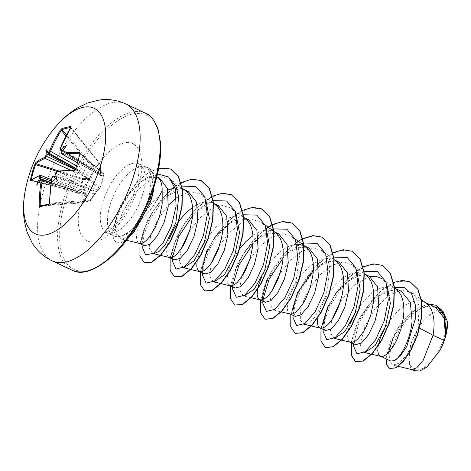 <?xml version="1.0" encoding="UTF-8"?>
<svg xmlns="http://www.w3.org/2000/svg" width="471" height="471" viewBox="0 0 471 471"><rect width="100%" height="100%" fill="white"/><g stroke="black" fill="none" stroke-linecap="round" stroke-linejoin="round"><path stroke-width="0.35" stroke-dasharray="2.35 1.77" d="M74.818 169.819A0.736 0.489 88.7 0 1 75.013 169.872L99.334 188.147A0.736 0.577 126.9 0 0 100.123 187.499A0.736 0.318 21.8 0 1 100.193 187.741A0.736 0.318 21.8 0 1 100.17 187.776L102.36 181.364L103.914 174.464L101.801 176.472L101.147 175.2L100.553 172.881L100.5 164.656L92.775 166.51L92.846 174.723L91.421 177.526L89.254 179.48L82.961 179.48L81.683 186.316L79.216 192.792L85.522 192.745L86.717 194.27L86.77 196.336L82.631 202.601L90.355 200.746L98.068 189.742L100.17 187.776A0.736 0.695 -134.4 0 1 99.334 188.147L97.256 190.072L57.615 171.161A137.762 40.194 14.3 0 1 75.013 169.872L75.66 169.124A136.537 75.419 -86.5 0 1 79.952 153.846L103.82 174.352L100.123 187.499L75.66 169.124M40.212 205.427L40.447 206.074L82.266 202.836A0.736 0.542 -101.6 0 0 82.325 202.83L90.026 200.987A0.736 0.736 0 0 0 90.426 200.693A0.736 0.324 -146.1 0 1 90.355 200.746A0.736 0.677 -106.6 0 1 89.902 201.011L82.266 202.836A0.736 0.389 85.6 0 1 82.237 202.842L82.237 202.842A0.736 0.736 0 0 0 82.325 202.83A0.736 0.542 -101.6 0 0 82.631 202.601A0.736 0.318 34.3 0 1 81.801 202.212L85.963 195.965L50.897 183.861M40.353 206.092L82.237 202.842A0.736 0.389 85.6 0 1 81.801 202.212L44.298 205.109M25.722 188.241A69.325 31.581 115.1 0 1 27.765 179.875A69.325 31.581 115.1 0 1 52.946 130.102M410.9 344.966A31.333 14.271 -64.9 0 0 419.508 369.711A31.333 14.271 -64.9 0 0 444.271 336.977A31.333 14.271 -64.9 0 0 435.663 312.232A31.333 14.271 -64.9 0 0 410.9 344.966M144.986 166.811L145.804 167.134L149.513 170.814L151.397 177.332L149.172 196.307L146.74 203.466C143.296 212.168 139.163 219.78 134.359 226.31A37.939 17.286 115.1 0 1 116.096 236.613A37.939 17.286 115.1 0 1 113.799 235.93A37.939 17.286 115.1 0 1 109.684 206.41A37.939 17.286 115.1 0 1 145.109 166.869L144.986 166.811A37.786 17.215 115.1 0 1 147.623 167.535A37.786 17.215 115.1 0 1 153.57 188.035M145.109 166.869L145.044 166.911A37.786 17.215 115.1 0 1 147.87 167.652A37.786 17.215 115.1 0 1 153.982 186.763M145.044 166.911L148.23 168.777L152.834 179.934L150.903 197.243L148.536 204.361L141.294 219.374C147.564 213.369 152.692 207.181 156.678 200.823M159.563 178.067L151.815 177.102L142.925 180.54A33.871 15.431 115.1 0 1 156.484 176.625A33.871 15.431 115.1 0 1 158.262 177.808M142.925 180.54L139.516 182.842L128.071 194.811L119.481 209.954C116.378 217.49 114.965 223.884 115.236 229.13L116.437 234.77L119.652 237.119L126.21 234.693L134.359 226.31M188.212 191.479L178.144 190.773L166.687 196.548L155.236 208.058L146.593 222.159L141.871 240.31L144.409 245.744M167.847 189.99L159.763 195.2L155.33 199.233L151.15 203.872L143.985 214.264L139.004 224.85L136.631 234.093L136.466 237.773L136.949 240.628L138.044 242.553L139.575 243.442M378.201 345.555L378.089 346.22M380.327 356.247L380.915 356.453M388.392 352.691L390.606 361.057M401.316 291.266L390.341 290.43L377.942 296.542L366.532 307.622L357.76 321.039L353.038 339.208L355.564 344.648M350.277 323.436L348.646 328.611L347.798 332.973L347.633 336.653L348.116 339.509L349.211 341.434L350.748 342.323M323.347 327.875L325.402 330.524M366.026 275.035L362.435 273.156L358.572 272.474L354.357 272.85L349.9 274.275L345.331 276.671L340.763 279.951L336.329 283.989L332.149 288.629L324.99 299.02L320.003 309.606L317.866 317.301M292.921 315.317L292.703 310.96L295.229 316.4M335.858 260.91L332.267 259.032L328.405 258.344L324.189 258.726L319.732 260.151L315.164 262.547L310.595 265.827L306.162 269.865L301.982 274.505L294.822 284.89L292.02 290.26L288.311 300.357L287.463 304.719L287.298 308.399L287.787 311.26L288.882 313.186L290.413 314.075M263.012 299.621L265.067 302.276M278.708 233.857L268.647 233.151L257.195 238.921L245.738 250.431L237.096 264.537L232.374 282.706L234.911 288.122M239.745 248.67L234.487 256.642L231.691 262.006L227.976 272.108L226.963 280.151L227.452 283.006L228.547 284.931L230.078 285.82M202.418 272.939L202.2 268.558L204.732 274.022M201.523 247.881L199.339 253.104L197.09 261.464M218.379 205.603L208.323 204.891L196.866 210.655L185.415 222.188L176.76 236.289L172.039 254.452L174.564 259.898M169.301 238.614L167.647 243.854L166.628 251.897L167.117 254.758L168.212 256.683L169.743 257.572M435.522 307.286L424.989 306.574L413.032 312.673L401.787 323.983L393.232 337.654M426.361 303.283L422.77 301.411L418.907 300.722L414.692 301.104L410.235 302.523L405.661 304.925L401.098 308.205L396.664 312.244L388.669 321.952L384.99 327.851M396.193 289.159L392.602 287.281L388.74 286.598L384.524 286.98L380.068 288.399L375.493 290.801L370.93 294.081L366.497 298.114L358.502 307.828L354.822 313.727M369.211 276.236L359.149 275.529L347.698 281.299L336.241 292.809L327.598 306.915M339.032 262.135L328.988 261.399L317.531 267.169L322.653 263.295L311.243 274.463L301.764 288.499L295.458 302.965L293.021 315.364M308.876 247.981L298.82 247.269L287.363 253.039L275.918 264.561L267.263 278.667M296.877 244.231L294.022 244.602L289.571 246.021L284.996 248.423L280.428 251.702L275.994 255.735L268.005 265.45L261.858 276.136M275.529 232.656L271.938 230.778L268.07 230.095L263.854 230.472L259.403 231.897L252.939 235.547M248.547 219.733L238.485 219.021L227.028 224.791L215.577 236.301L206.928 250.413M243.136 217.202L237.908 215.965L233.687 216.348L229.236 217.773L224.661 220.169L220.092 223.448L215.665 227.487L207.67 237.196L203.99 243.095M215.194 204.402L211.603 202.53L207.74 201.841L203.525 202.224L199.068 203.643L192.604 207.293M178.88 221.135L178.391 221.806M182.807 188.948L177.573 187.717L175.024 187.823M357.76 321.039L358.425 324.248L355.994 326.003L365.131 325.808L374.639 309.476L387.374 296.365L400.668 290.054L411.742 292.414L416.358 298.002L419.007 306.197L418.171 327.386L413.385 342.576L406.55 355.193L399.225 363.129L393.114 365.09L389.823 361.322L389.741 352.873L399.991 328.54L409.281 317.024L419.814 308.894L430.105 305.679L438.648 308.211L445.024 318.514L446.013 334.422M413.991 370.706L408.863 362.281L410.435 344.413L419.573 324.872L432.296 312.096L438.289 310.148L443.129 311.543M408.863 362.281L411.165 369.388L411.713 369.576M418.171 327.386L419.573 328.134M353.356 345.808L358.425 324.248L368.716 307.015L382.005 293.521L394.433 287.263M351.136 342.576L355.994 326.003L372.549 299.191L383.023 288.994L393.709 282.506M386.02 358.914L390.012 342.499L400.244 324.313L414.239 310.048L428.533 304.013M351.384 342.694L356.241 326.12L367.356 306.291L381.899 290.23L397.135 281.487L410.27 281.923M389.847 368.593L386.614 363.683L386.803 354.227L397.471 328.811L406.703 317.03L417.07 308.428L427.268 304.319L436.058 305.296M132.051 232.462L125.969 237.814L121.135 238.997L117.85 234.988L118.027 225.974L121.989 213.651L129.431 200.269L139.451 188.282L150.679 179.922L161.565 176.784L170.614 179.563L182.248 188.212M152.857 253.498L149.219 248.04L150.649 235.865L157.391 220.187L168.412 205.079M176.431 197.838L189.96 191.567L201.252 194.04L205.709 199.233M183.296 267.693L179.345 261.87L181.094 249.047M189.589 230.937L199.521 218.22L210.931 209.124L222.118 205.486L231.42 208.164L235.877 213.357M213.463 281.817L209.513 276.006L211.261 263.171M219.751 245.067L229.683 232.356L241.087 223.254L252.279 219.61L261.588 222.288L266.044 227.499M251.137 297.754L243.354 295.876L239.68 290.13L241.429 277.295M249.918 259.191L259.845 246.48L271.261 237.372L282.465 233.734L291.749 236.418L297.172 243.525L299.721 254.193L296.2 280.651L284.878 302.812L278.673 308.676L273.521 310L269.842 304.237L271.596 291.419M280.086 273.315L290.024 260.593L301.464 251.479L312.644 247.858L321.917 250.543L327.333 257.643L329.888 268.323L326.362 294.781L315.052 316.93L308.846 322.8L303.689 324.13L300.321 320.097L300.41 311.084L304.254 298.797L311.543 285.461L321.41 273.492L332.479 265.138L343.194 261.97L352.084 264.673L356.541 269.859M334.127 338.319L330.177 332.491L331.931 319.674M340.421 301.564L353.474 285.838L368.134 276.972M394.498 287.893L382.252 278.791L386.709 283.984M364.301 352.443L361.145 349.753L360.244 343.977L365.131 325.808M364.036 271.267L352.808 277.425L340.833 289.294L331.084 304.201L324.961 319.285L323.188 331.655M333.874 257.142L322.653 263.295M300.186 244.42L292.473 249.177L283.089 257.978M262.971 299.491L262.853 303.406M273.539 228.888L262.323 235.041L252.921 243.848M232.804 285.361L232.692 289.3M243.372 214.764L232.138 220.928L220.157 232.798L210.413 247.705L204.29 262.789L202.518 275.158M213.204 200.64L201.988 206.787L192.592 215.6M172.468 257.113L172.357 261.046M182.03 186.863L171.803 192.674L159.822 204.549L150.078 219.457L143.955 234.54L142.189 246.904M157.508 173.899L142.183 180.817L131.115 191.756L122.26 205.168L116.79 218.391L115.224 228.877M363.188 266.839L348.864 277.236L335.847 293.033L326.085 311.243L320.969 328.452M333.021 252.715L318.696 263.106L305.679 278.903L295.918 297.113L290.801 314.322M296.436 242.406L283.919 253.804L272.992 268.753L264.938 285.026L260.634 300.198M268.04 227.087L254.999 238.297L243.495 253.522L234.988 270.336L230.466 286.074M242.518 210.337L228.194 220.734L215.176 236.53L205.421 254.74L200.299 271.95M212.356 196.213L198.032 206.604L185.009 222.4L175.253 240.61L170.131 257.82M181.052 182.66L174.682 186.687M172.633 188.259L161.082 199.845L151.156 214.223L143.891 229.507L139.969 243.695M158.721 168.053L148.082 172.739L137.42 181.465L120.005 206.157L112.498 230.313L113.14 238.526L116.402 242.771L121.559 242.6L128.224 237.955M382.246 265.379L371.018 264.337L358.066 270.06L345.066 281.546L333.692 296.936L325.379 313.763L321.098 329.364L321.21 341.251L325.42 347.492M352.108 251.267L340.88 250.207L327.928 255.918L314.916 267.398L303.53 282.788L295.211 299.627L290.931 315.234L291.043 327.127L295.258 333.374M302.906 238.803L292.344 245.88L282.2 256.224L266.374 282.229L260.28 306.462L261.417 314.752L265.085 319.238M291.773 223.013L280.545 221.953L267.593 227.664L254.581 239.15L243.195 254.54L234.876 271.378L230.596 286.986L230.708 298.879L234.923 305.12M261.582 208.877L250.354 207.835L237.402 213.557L224.402 225.038L213.027 240.422L204.714 257.254L200.428 272.856L200.54 284.743L204.75 290.99M231.438 194.764L220.21 193.705L207.252 199.416L194.246 210.902L182.86 226.292L174.541 243.13L170.261 258.738L170.378 270.631L174.594 276.871M201.252 180.629L190.025 179.586L177.072 185.303L164.067 196.784L152.692 212.168L144.379 229L140.099 244.602L140.211 256.489L144.414 262.736M158.692 168.235L148.071 173.022L137.455 181.8L120.164 206.457L112.746 230.496L113.399 238.667L116.655 242.889L121.436 242.859L127.464 238.985M76.367 165.751L91.927 174.747L92.846 174.723M31.557 179.822L79.216 192.792A0.736 0.471 -90.5 0 1 78.633 193.104L82.708 178.597L88.978 178.639L70.114 169.984M73.458 188.488L84.939 193.022L78.633 193.104L31.475 180.299A137.762 40.194 14.3 0 1 40.341 175.3L73.458 188.488A1.972 0.765 111.7 0 1 73.717 188.482A1.972 0.765 111.7 0 1 73.894 190.001L51.31 181.005M40.753 179.168L40.912 179.51A137.873 36.255 11.1 0 1 41.654 179.263L86.058 194.523A0.736 0.3 108.1 0 1 85.934 194.152L41.165 179.304M94.477 194.494A0.736 0.318 -147.7 0 0 94.524 194.446L90.426 200.693A0.736 0.324 -146.1 0 0 90.22 200.193L49.861 203.119A137.762 113.593 -102 0 1 52.063 178.503L94.312 193.964L90.22 200.193A0.736 0.418 85.9 0 1 89.937 200.999A0.736 0.418 85.9 0 1 89.902 201.011L49.314 203.949L49.673 203.089M77.244 162.454L101.3 175.689A0.736 0.689 -131.7 0 1 101.801 176.472M62.36 154.294L61.748 152.704A137.873 109.455 -98.9 0 1 62.272 151.279L63.22 150.626L62.619 150.255L63.22 150.626L67.106 144.927M62.137 151.003L100.859 174.541L100.606 172.839L60.429 148.742A137.762 113.593 -102 0 1 70.938 128.13L100.5 164.656A0.736 0.642 -120.4 0 0 100.264 164.138L100.276 172.745L100.812 174.488A0.736 0.371 122.5 0 1 100.841 174.5A0.736 0.371 122.5 0 1 100.941 174.853L90.732 168.594L61.495 152.386M75.236 169.572L90.668 177.314L91.927 174.747L91.821 166.551L92.634 165.969L100.264 164.138L70.797 127.517M89.254 179.48A0.736 0.489 -90.2 0 0 88.978 178.639L90.668 177.314L91.421 177.526A0.736 0.459 -114.5 0 0 91.033 176.825L75.719 168.324M31.286 179.745L31.475 180.299L31.286 179.745M36.661 185.168L41.183 179.763L74.1 190.578A1.972 0.901 109.2 0 1 74.377 190.584A1.972 0.901 109.2 0 1 74.736 192.174M55.684 174.717A137.873 109.455 -98.9 0 1 55.99 173.187L85.498 187.222L96.208 191.697A0.736 0.406 111.5 0 1 95.837 192.18L53.547 176.419A137.873 36.255 11.1 0 1 54.518 176.254M101.3 175.689L101.183 175.082A0.736 0.336 -3 0 0 100.941 174.853L101.3 175.689L103.408 173.64A0.736 0.565 130.7 0 1 103.82 174.352L103.914 174.464A0.736 0.689 -135.7 0 0 103.408 173.64L79.905 153.452M75.401 169.36L79.134 171.367A1.972 0.736 114.8 0 1 77.68 173.469M81.365 168.594A1.972 0.801 119.7 0 1 79.717 170.602L75.69 168.435M60.894 150.261L60.211 148.565M62.696 150.308L90.532 168.012A1.972 0.883 120.9 0 1 90.161 167.964A1.972 0.883 120.9 0 1 90.085 166.51M91.368 170.196A1.972 1.019 118.7 0 1 90.968 170.137A1.972 1.019 118.7 0 1 90.732 168.594L62.826 150.838M86.77 196.336A0.736 0.312 32.7 0 1 85.963 195.965L86.058 194.523A0.736 0.589 -69.5 0 0 86.717 194.27A0.736 0.447 16.3 0 1 85.934 194.152L84.939 193.022L85.475 193.122L51.522 179.645M85.522 192.745A0.736 0.489 -91.3 0 1 85.127 193.075L85.475 193.122M55.713 172.963L55.99 173.187L57.615 171.161M55.878 175.542L85.498 187.222A1.972 1.054 115.4 0 1 87.147 185.215M97.256 190.072L96.208 191.697L96.437 191.944A0.736 0.571 -135.6 0 1 95.837 192.18L94.312 193.964A0.736 0.318 -147.7 0 1 94.524 194.446L96.355 192.056A0.736 0.736 0 0 0 96.455 191.938L97.909 189.948A0.736 0.695 -130.4 0 1 97.256 190.072M51.851 178.415L53.547 176.419M83.455 190.09A1.972 0.989 110.3 0 1 84.915 187.994L55.301 176.313M58.769 170.932L82.708 178.597A0.736 0.477 -89.3 0 1 82.961 179.48L56.85 171.285M31.475 180.299A0.736 0.689 -130.3 0 0 30.821 180.417L78.616 193.134A0.736 0.736 0 0 0 78.81 193.157L85.127 193.075A0.736 0.489 -91.3 0 1 84.939 193.022M65.934 135.925L91.821 166.551L92.775 166.51A0.736 0.577 -90.3 0 0 92.634 165.969L66.44 134.983M70.874 127.323L100.411 164.161A0.736 0.736 0 0 1 100.57 164.615L100.553 172.881M100.812 174.488A0.736 0.707 -74 0 1 101.147 175.2A0.736 0.336 -3 0 0 101.183 175.082A0.736 0.736 0 0 0 100.841 174.5L62.943 150.39M98.068 189.742A0.736 0.695 -130.4 0 1 97.909 189.948L100.023 187.994A0.736 0.736 0 0 0 100.193 187.741L103.932 174.441A0.736 0.736 0 0 0 103.685 173.752L79.899 153.316M41.289 179.263A0.736 0.642 -108 0 1 41.654 179.263M39.894 175.294A0.736 0.654 -111.2 0 1 40.341 175.3M70.727 127.647A0.736 0.318 -147.8 0 0 70.938 128.13M52.134 260.846A86.652 39.476 115.1 0 1 42.737 193.416A86.652 39.476 115.1 0 1 125.627 103.897M145.598 113.246A86.652 39.476 -64.9 0 0 62.702 202.771A86.652 39.476 -64.9 0 0 72.104 270.195M64.68 203.136A85.174 38.805 -64.9 0 0 88.083 270.401A85.174 38.805 -64.9 0 0 155.395 181.417A85.174 38.805 -64.9 0 0 131.998 114.159A85.174 38.805 -64.9 0 0 64.68 203.136M142.943 193.393A37.939 17.286 -64.9 0 0 138.827 163.867A37.939 17.286 -64.9 0 0 102.537 203.066A37.939 17.286 -64.9 0 0 106.652 232.586A37.939 17.286 -64.9 0 0 142.943 193.393M138.633 185.433A53.694 24.463 -64.9 0 0 123.885 143.031A53.694 24.463 -64.9 0 0 81.448 199.127A53.694 24.463 -64.9 0 0 96.196 241.529A53.694 24.463 -64.9 0 0 138.633 185.433M146.74 203.466L147.635 203.678M149.572 204.202L148.536 204.361M145.804 167.134L137.473 162.854L138.344 165.598C139.392 169.96 138.662 177.131 136.166 187.117L130.761 201.629L124.927 212.409C121.453 217.902 117.962 222.359 114.453 225.78C105.545 233.751 105.286 231.65 105.004 232.197L113.799 235.93M156.872 176.56L148.23 168.777M425.313 302.506L424.141 301.958M395.145 288.376L393.974 287.828M364.978 274.252L363.806 273.704M334.81 260.127L333.639 259.58M274.475 231.873L273.304 231.326M214.14 203.625L212.974 203.072M393.114 365.096L398.289 366.344M438.654 308.205L442.281 310.907M157.444 177.072L156.484 176.625M121.135 238.997L126.487 240.287M160.34 255.306L160.635 255.376M201.252 194.04L213.493 203.142M190.508 269.43L190.802 269.5M231.42 208.164L243.66 217.266M220.675 283.554L220.97 283.624M261.588 222.288L265.161 224.95M291.749 236.418L295.335 239.08M273.521 310L281.305 311.879M325.496 253.204L334.163 259.645M352.084 264.667L364.33 273.769M341.34 340.056L341.634 340.127M371.507 354.186L371.802 354.257M411.742 292.414L421.486 299.662M119.652 237.125L116.096 236.613M353.038 339.208L353.25 343.571M352.808 277.425L347.692 281.293M323.088 329.441L322.87 325.067M292.473 249.177L287.363 253.039M262.753 301.193L262.535 296.812M262.323 235.041L257.19 238.915M232.586 287.063L232.374 282.706M232.138 220.928L227.022 224.791M201.988 206.787L196.866 210.655M172.251 258.815L172.039 254.452M171.803 192.674L166.681 196.542M142.083 244.685L141.871 240.31M142.183 180.817L139.522 182.842M377.942 296.542L382.005 293.521M40.995 179.792L85.11 194.211L51.092 182.465M100.77 174.47L62.042 151.12M101.171 175.783L77.209 162.589"/><path stroke-width="0.71" d="M48.26 153.375L47.977 152.357A138.609 47.453 20.4 0 1 48.648 152.115L49.661 150.838A138.498 117.503 -105 0 1 60.376 130.078L61.831 128.689A137.273 64.898 41.6 0 1 66.128 127.435A137.273 64.898 41.6 0 1 70.744 126.552A0.736 0.606 81.8 0 0 70.797 127.517A136.537 64.551 -138.4 0 0 66.205 128.395A136.537 64.551 -138.4 0 0 61.931 129.643L61.295 130.438A137.762 116.879 75 0 0 50.633 151.091L49.008 153.104A137.873 47.2 -159.6 0 0 48.26 153.375L48.372 154.182L47.094 154.912A137.873 120.405 70.8 0 0 46.558 156.343L45.081 158.433A137.762 43.479 -162.9 0 0 36.143 163.678L35.578 164.473A136.537 129.955 24.1 0 0 33.188 172.039A136.537 129.955 24.1 0 0 31.286 179.745L31.557 179.822M51.522 179.645L40.518 175.271L40.806 176.819A137.873 120.405 70.8 0 0 40.506 178.35L39.552 178.097A138.609 121.047 -109.2 0 1 39.817 176.725L39.511 175.765A138.498 40.412 -165.7 0 0 30.603 180.793L30.497 179.757A137.273 130.65 -155.9 0 1 32.411 172.009A137.273 130.65 -155.9 0 1 34.813 164.403L56.85 171.285M25.722 188.241A138.645 138.645 0 0 1 52.946 130.102L52.946 130.102A69.325 31.581 115.1 0 1 95.913 109.29A69.325 31.581 115.1 0 1 101.595 162.201A69.325 31.581 115.1 0 1 49.302 233.893A69.325 31.581 115.1 0 1 25.722 188.241L25.722 188.241C23.273 199.733 22.826 210.731 24.38 221.235L27.059 232.079L32.146 242.859C37.097 250.843 43.762 256.836 52.134 260.846A86.652 39.476 115.1 0 0 135.024 171.326A86.652 39.476 115.1 0 0 125.627 103.897L145.598 113.246A86.652 39.476 -64.9 0 1 154.994 180.676A86.652 39.476 -64.9 0 1 72.104 270.195L52.134 260.846M34.813 164.403L35.678 162.725A0.736 0.689 48.4 0 0 36.143 163.678L58.769 170.932M35.678 162.725A138.498 43.715 17.1 0 1 44.663 157.449L45.605 156.136L46.558 156.343L75.236 169.572M47.977 152.357A100.935 8.625 -106.1 0 0 46.594 149.837A100.935 62.384 -12.3 0 0 46.081 154.859L47.094 154.912M70.744 126.552L70.868 127.564A0.736 0.318 -147.8 0 0 70.727 127.647L60.211 148.565M70.868 127.564A138.498 114.2 78 0 0 60.3 148.294L60.6 149.254A138.609 47.453 20.4 0 1 61.466 149.124L61.866 150.119A137.873 47.2 -159.6 0 0 60.894 150.261L62.042 151.12M62.272 151.279L62.125 151.02A100.935 26.441 -48.9 0 1 67.106 144.927A100.935 88.601 -108.9 0 0 61.466 149.124M61.836 151.456L61.495 152.386L62.037 153.287A138.498 43.715 17.1 0 1 79.452 152.245L80.135 153.552A137.273 75.825 93.5 0 0 77.85 161.129A137.273 75.825 93.5 0 0 75.819 168.906L74.371 170.314A138.498 40.412 -165.7 0 0 56.885 171.609L55.872 172.881A138.609 110.043 81.1 0 0 55.596 174.252L56.031 176.207L54.518 176.254L53.7 176.76A100.935 56.355 -12.7 0 0 57.174 180.258A100.935 2.596 -103.6 0 0 55.596 174.252L55.684 174.717M153.57 188.035A37.786 17.215 115.1 0 1 151.721 196.937A37.786 17.215 115.1 0 1 149.319 204.084L134.412 231.479L127.464 238.985M153.982 186.763A37.786 17.215 115.1 0 1 151.974 197.055A37.786 17.215 115.1 0 1 149.572 204.202M156.678 200.823L162.148 190.631A33.871 15.431 115.1 0 0 158.262 177.808L156.872 176.56M144.409 245.744L150.167 244.249L157.314 235.912L164.067 222.506L168.2 206.745L167.458 188.518L159.563 178.067L157.444 177.072M126.487 240.287L139.681 243.466L141.771 243.324L144.208 242.112L146.893 239.857L149.69 236.625L155.142 227.652L159.581 216.277L162.183 203.931L162.148 190.631M398.289 366.344L411.713 369.576L416.817 367.78L423.064 360.645L433.049 335.275L444.23 340.509A33.871 15.431 -64.9 0 0 445.466 336.582A33.871 15.431 -64.9 0 0 445.519 336.388L444.065 317.984L435.522 307.286L425.313 302.506M419.573 328.134L433.049 335.275L433.685 331.06L434.091 325.014L433.844 319.303L432.92 314.11L431.312 309.594L429.046 305.909L426.361 303.283L421.486 299.662M378.089 346.22L377.801 350.777L378.284 353.639L379.379 355.564L390.606 361.057L394.445 360.609C400.956 357.265 410.7 338.908 412.09 320.951L410.288 302.252L401.316 291.266L395.145 288.376M384.99 327.851L380.338 337.854L378.201 345.555M371.802 354.257L381.015 356.476L383.106 356.329L385.543 355.116L388.228 352.861L393.815 345.526L396.476 340.657L400.915 329.282L403.517 316.936L403.924 310.884L403.676 305.173L402.752 299.98L401.145 295.47L398.884 291.785L394.498 287.893M393.232 337.654L388.392 352.691M350.442 342.252L355.564 344.654L361.328 343.135L368.516 334.793L374.993 321.246L378.755 305.343L377.565 286.921L369.211 276.236L364.978 274.252M354.822 313.727L350.277 323.436M341.634 340.127L350.848 342.346L352.938 342.205L355.375 340.992L358.06 338.737L363.647 331.396L366.308 326.533L370.754 315.158L373.35 302.812L373.762 296.759L373.509 291.049L372.585 285.856L370.977 281.346L368.716 277.654L364.33 273.769M327.598 306.915L322.87 325.067L323.347 327.875M317.866 317.301L317.466 322.529L317.954 325.384L319.044 327.31L325.402 330.524L331.178 328.999L338.366 320.639L344.825 307.11L348.587 291.213L347.404 272.815L339.032 262.135M319.992 327.993L322.77 328.075L325.214 326.862L327.893 324.613L330.689 321.381L333.48 317.271L338.543 306.933L342.158 294.881L343.182 288.688L343.595 282.635L343.347 276.924L342.417 271.732L340.81 267.222L338.549 263.53L334.163 259.645M313.35 270.666L297.425 292.791L292.703 310.96M290.107 313.998L295.229 316.4L300.998 314.875L308.187 306.533L314.652 293.009L318.42 277.089L317.224 258.656L308.876 247.981L304.013 245.703L308.381 249.406L310.642 253.092L312.249 257.602L313.18 262.794L313.427 268.505L313.015 274.558L310.418 286.904L305.973 298.278L303.312 303.147L297.725 310.489L295.046 312.738L292.603 313.951L290.513 314.098L281.305 311.879M267.263 278.667L262.535 296.812L263.012 299.621M261.858 276.136L258.143 286.233L257.131 294.275L257.619 297.13L258.714 299.056L265.067 302.276L270.831 300.757L278.02 292.414L284.49 278.861L288.252 262.965L287.063 244.543L278.708 233.857L274.475 231.873M259.662 299.744L262.435 299.827L264.879 298.614L267.557 296.359L270.36 293.133L273.151 289.017L278.214 278.679L281.823 266.633L282.847 260.434L283.259 254.381L283.012 248.67L282.082 243.478L280.475 238.968L278.214 235.276L273.828 231.391M229.771 285.75L234.899 288.146L240.681 286.615L247.87 278.255L254.328 264.726L258.09 248.841L256.901 230.431L248.547 219.733L243.678 217.455L248.046 221.152L250.307 224.844L251.914 229.353L252.845 234.546L253.092 240.257L252.68 246.309L250.083 258.656L245.638 270.024L242.983 274.893L237.39 282.235L234.711 284.484L232.268 285.697L230.178 285.844L220.97 283.624M206.928 250.413L202.206 268.558M197.09 261.464L196.796 266.021L197.284 268.882L198.379 270.807L204.732 274.022L210.496 272.503L217.684 264.16L224.149 250.637L227.923 234.711L226.728 216.277L218.379 205.603L214.14 203.625M199.327 271.49L202.1 271.573L204.544 270.36L207.222 268.111L210.025 264.879L212.815 260.769L217.879 250.431L221.488 238.379L222.512 232.179L222.924 226.133L222.677 220.416L221.747 215.223L220.14 210.714L217.879 207.028L213.493 203.142M169.436 257.496L174.564 259.898L180.328 258.379L187.523 250.03L193.993 236.483L197.755 220.587L196.56 202.171L188.212 191.479L182.807 188.948L185.026 190.278L187.711 192.898L189.972 196.59L191.579 201.099L192.509 206.292L192.757 212.003L192.351 218.055L189.748 230.401L185.303 241.776L182.648 246.639L177.055 253.981L174.376 256.236L171.933 257.449L169.848 257.596L160.635 255.376M178.391 221.806L174.152 228.388L169.301 238.614M303.471 245.45L296.877 244.231M252.939 235.547L245.827 241.611L239.745 248.67M203.99 243.095L201.523 247.881M192.604 207.293L185.497 213.357L178.88 221.135M175.024 187.823L167.847 189.99M436.058 305.296L444.653 316.006L446.013 334.422L447.45 321.664L443.129 311.543L442.281 310.907M444.23 340.509L440.432 349.629L426.932 367.086L419.908 370.965L413.991 370.706L411.165 369.388M394.433 287.263L404.389 287.675L411.613 293.91L415.328 304.89L415.381 318.802L406.773 346.415L400.379 355.911L394.445 360.609M393.709 282.506L402.517 280.404L410.147 281.864L417.789 289.282L421.569 301.852L421.315 317.678L417.459 334.422L410.965 349.665L403.176 361.286L395.575 367.792L389.594 368.475L386.821 365.143L386.02 358.914M428.533 304.013L435.928 305.237L441.256 309.671L444.689 316.824L445.519 336.388M410.27 281.923L418.036 289.4L421.822 301.97L421.569 317.795L417.712 334.54L411.218 349.782L403.429 361.404L395.828 367.91L389.594 368.475M446.078 334.004L445.542 336.294M141.294 219.374L132.051 232.462M170.614 179.563L176.019 186.504L178.709 196.872L175.848 222.683L165.209 245.014L159.057 251.461L153.746 253.61M168.412 205.079L176.431 197.838M205.709 199.233L209.354 218.562L204.396 242.029L194.105 260.769L183.92 267.734M181.094 249.047L189.589 230.937M235.877 213.357L239.521 232.668L234.57 256.142L224.261 274.911L214.087 281.858M211.261 263.171L219.751 245.067M266.044 227.499L269.689 246.792L264.726 270.289L254.422 289.047L244.249 295.988M241.429 277.295L249.918 259.191M271.596 291.419L280.086 273.315M356.541 269.859L360.191 289.194L355.222 312.679L344.937 331.401L334.746 338.366M331.931 319.674L340.421 301.564M368.134 276.972L375.805 276.212L382.252 278.797M386.709 283.984L390.359 303.312L385.396 326.792L375.104 345.531L364.913 352.491M353.25 343.571L353.356 345.808L356.977 353.792L365.349 351.719L375.552 339.838L384.183 321.004L388.269 299.945L386.032 281.976L377.412 271.596L364.036 271.267M323.088 329.441L323.188 331.655L326.803 339.662L335.164 337.607L345.367 325.738L354.009 306.898L358.095 285.832L355.87 267.858L347.251 257.472L333.874 257.142M293.021 315.364L293.021 317.554L296.648 325.543L305.014 323.471L315.217 311.584L323.848 292.75L327.934 271.69L325.702 253.728L317.077 243.348L303.701 243.012M303.477 243.089L300.186 244.42M283.089 257.978L269.141 279.179L262.971 299.491M262.753 301.193L262.853 303.406L266.468 311.408L274.834 309.359L285.037 297.484L293.674 278.649L297.766 257.584L295.541 239.609L286.916 229.224L273.539 228.888M252.921 243.848L238.974 265.049L232.804 285.361M232.586 287.063L232.692 289.3L236.312 297.289L244.679 295.223L254.882 283.336L263.513 264.502L267.599 243.442L265.367 225.474L256.748 215.094L243.372 214.764M202.418 272.939L202.518 275.158L206.133 283.159L214.499 281.105L224.702 269.229L233.339 250.395L237.431 229.33L235.206 211.355L226.586 200.97L213.204 200.64M192.592 215.6L178.639 236.801L172.468 257.113M172.251 258.815L172.357 261.046L176.03 269.065L184.508 266.845L194.8 254.676L203.407 235.547L207.305 214.334L204.744 196.484L195.73 186.534L182.03 186.863M142.083 244.685L142.189 246.904L145.51 254.746L153.252 253.486L162.948 243.16L171.497 225.88L176.101 206.11L175.206 188.518L168.618 177.008L157.508 173.899M351.136 342.576L351.083 355.093L355.458 361.563L362.941 360.927L372.172 353.462L381.463 340.174L389.117 322.947L393.674 304.272L394.15 286.863L390.2 273.233L382.122 265.32L373.32 263.866L363.188 266.839M320.969 328.452L320.922 340.969L325.296 347.433L332.773 346.797L341.999 339.338L351.289 326.062L358.937 308.841L363.5 290.177L363.989 272.768L360.044 259.132L351.984 251.208L343.171 249.736L333.021 252.715M290.801 314.322L290.754 326.845L295.129 333.315L302.612 332.673L311.843 325.208L321.134 311.914L328.782 294.687L333.338 276.018L333.815 258.608L329.865 244.979L321.787 237.072L312.985 235.612L302.853 238.591M302.653 238.685L296.436 242.406M260.634 300.198L260.587 312.715L264.961 319.185L272.432 318.549L281.664 311.09L290.954 297.813L298.602 280.592L303.165 261.929L303.654 244.514L299.709 230.878L291.649 222.954L282.835 221.482L272.691 224.461M272.491 224.561L268.04 227.087M230.466 286.074L230.419 298.596L234.799 305.061L242.277 304.419L251.508 296.954L260.799 283.66L268.446 266.433L273.003 247.764L273.486 230.354L269.53 216.731L261.458 208.818L252.65 207.364L242.518 210.337M200.299 271.95L200.252 284.46L204.626 290.931L212.097 290.301L221.329 282.841L230.619 269.559L238.267 252.344L242.83 233.675L243.319 216.266L239.38 202.624L231.314 194.7L222.5 193.234L212.356 196.213M170.131 257.82L170.084 270.348L174.464 276.813L181.947 276.165L191.179 268.7L200.469 255.406L208.117 238.185L212.668 219.515L213.151 202.106L209.195 188.477L201.123 180.57L191.803 179.157L181.052 182.66M174.682 186.687L172.633 188.259M139.969 243.695L139.916 256.206L144.291 262.677L151.691 262.082L160.835 254.764L170.055 241.641L177.502 224.573L181.835 206.327L182.183 189.519L178.297 176.478L170.555 168.948L158.721 168.053M128.224 237.955L134.912 230.39L149.319 204.084L147.635 203.678M351.384 342.694L351.337 355.211L355.711 361.681L363.188 361.045L372.42 353.58L381.716 340.292L389.364 323.065L393.921 304.39L394.404 286.98L390.447 273.351L382.246 265.379M325.42 347.492L333.021 346.915L342.252 339.456L351.537 326.179L359.19 308.958L363.747 290.295L364.242 272.886L360.297 259.25L352.108 251.267M295.258 333.374L302.859 332.791L312.09 325.326L321.381 312.032L329.035 294.805L333.586 276.136L334.069 258.726L330.112 245.097L322.04 237.19L313.144 235.741L302.906 238.803M265.085 319.238L272.685 318.667L281.911 311.207L291.202 297.931L298.855 280.71L303.418 262.047L303.907 244.632L299.962 230.996L291.773 223.013M234.923 305.12L242.53 304.537L251.761 297.071L261.052 283.777L268.7 266.551L273.257 247.881L273.733 230.472L269.783 216.848L261.582 208.877M204.75 290.99L212.35 290.419L221.576 282.959L230.867 269.677L238.52 252.462L243.083 233.793L243.572 216.383L239.627 202.742L231.438 194.764M174.594 276.871L182.195 276.283L191.426 268.817L200.717 255.523L208.365 238.302L212.921 219.633L213.404 202.224L209.448 188.594L201.252 180.629M144.414 262.736L151.945 262.2L161.088 254.882L170.302 241.758L177.755 224.691L182.089 206.445L182.436 189.636L178.55 176.596L170.808 169.065L158.692 168.235M440.432 349.629A33.677 15.343 -64.9 0 0 447.45 321.664M53.547 176.419A0.736 0.589 80.2 0 0 52.829 176.908L51.887 178.215A138.498 114.2 78 0 0 49.673 202.96L48.801 204.62A137.273 10.074 173 0 0 39.888 206.751L39.187 205.468A138.498 117.503 -105 0 1 41.254 180.764L40.877 179.769A0.736 0.642 -108 0 1 41.289 179.263L41.913 179.263L42.266 180.852L41.254 180.764M39.552 178.097A100.935 91.421 -103.7 0 0 36.661 185.168A100.935 23.621 -44.9 0 1 40.212 179.987L40.912 179.51M40.506 178.35L41.183 179.763M62.72 150.284L61.866 150.119M75.66 169.124L79.952 153.846L79.681 153.258A0.736 0.495 -90.2 0 1 79.452 152.245M79.905 153.452L79.681 153.258A137.762 43.479 -162.9 0 0 62.36 154.294L77.209 162.589M50.897 183.861L42.266 180.852A137.762 116.879 75 0 0 40.212 205.427L39.187 205.468M49.172 203.984A136.537 10.015 -7 0 0 40.447 206.074A0.736 0.642 75.6 0 0 40.353 206.092L40.353 206.092A0.736 0.642 75.6 0 0 39.888 206.751M39.817 176.725L51.31 181.005M40.353 206.092L49.208 203.972A0.736 0.595 77.3 0 0 48.801 204.62M39.511 175.765A0.736 0.654 -111.2 0 1 39.894 175.294L30.821 180.417A0.736 0.689 -130.3 0 0 30.603 180.793M30.497 179.757L31.286 179.745M53.994 176.266L53.282 176.389C52.699 176.301 52.187 176.931 51.745 178.291L49.208 203.972M54.518 176.254L53.7 176.76A138.609 36.45 -168.9 0 0 52.829 176.908M44.663 157.449A0.736 0.654 68.2 0 0 45.081 158.433L70.114 169.984M55.507 173.958L55.872 172.881M57.615 171.161A0.736 0.571 82.3 0 0 57.344 171.114L57.344 171.114A0.736 0.571 82.3 0 0 56.885 171.609M55.713 172.963L56.202 171.874L55.713 172.963C56.284 171.538 56.826 170.92 57.344 171.114L74.818 169.819A0.736 0.489 88.7 0 0 74.371 170.314M74.818 169.819L75.819 168.906M48.648 152.115A0.736 0.642 70.7 0 0 49.008 153.104L75.719 168.324M49.661 150.838L76.367 165.751M60.376 130.078A0.736 0.312 32.6 0 1 61.295 130.438L65.934 135.925M77.244 162.454L62.36 154.294A0.736 0.577 -97.3 0 1 62.037 153.287M61.831 128.689A0.736 0.63 70.8 0 0 61.931 129.643L66.44 134.983M60.3 148.294L60.153 148.383C59.752 148.706 59.876 149.313 60.523 150.208M62.137 151.003L60.894 150.261A0.736 0.589 -98.6 0 1 60.6 149.254M46.594 149.837L48.372 154.182M57.174 180.258L56.031 176.207M45.605 156.136A138.609 121.047 -109.2 0 1 46.081 154.859M62.125 151.02A138.609 110.043 81.1 0 0 61.66 152.292M40.877 179.769A138.609 36.45 -168.9 0 0 40.212 179.987M48.277 153.693L75.69 168.435M75.401 169.36L47.695 154.459M40.753 179.168L41.165 179.304M40.212 205.427L44.298 205.109M145.598 113.246C149.972 114.418 154.094 119.557 157.962 128.66L160.564 142.866C161.253 154.111 159.604 166.911 155.63 181.264C147.853 209.524 130.455 239.504 112.334 256.153C95.189 270.801 81.783 275.482 72.104 270.195M144.397 245.768L139.269 243.372M339.043 262.111L334.81 260.127M182.248 188.212L185.026 190.278M153.128 253.563L160.34 255.306M183.296 267.693L190.508 269.43M190.802 269.5L199.91 271.696M243.66 217.266L245.362 218.532M213.463 281.817L220.675 283.554M265.161 224.95L273.569 231.202M251.137 297.754L260.245 299.95M295.335 239.08L303.736 245.326M303.995 245.521L305.697 246.78M321.917 250.543L325.496 253.204M303.689 324.13L320.58 328.199M334.127 338.319L341.34 340.056M364.301 352.443L371.507 354.186M293.021 317.554L292.921 315.317M52.946 130.102C60.206 120.864 68.366 113.476 77.432 107.941L87.476 103.055L99.016 100.064C108.312 98.751 117.185 100.029 125.627 103.897M51.092 182.465L41.919 179.263M40.771 179.433L41.289 179.263M40.588 175.294L39.894 175.294M61.495 152.386C61.106 152.769 61.259 153.387 61.966 154.235"/></g></svg>
